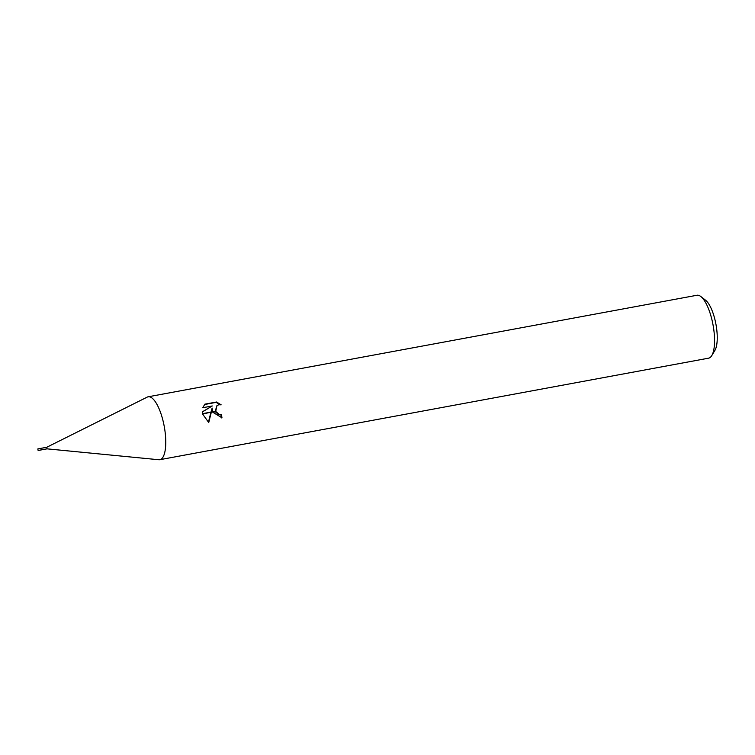 <?xml version="1.0" encoding="UTF-8"?>
<svg xmlns="http://www.w3.org/2000/svg" width="755" height="755" viewBox="0 0 755 755"><rect width="100%" height="100%" fill="white"/><g stroke="black" fill="none" stroke-linecap="round" stroke-linejoin="round"><path stroke-width="1.13" d="M38.127 450.49L37.835 448.923L38.127 450.49L41.1 449.942L41.185 448.98L41.1 449.942L47.046 448.838L46.735 447.281M37.835 448.923L40.808 448.376L41.185 448.98L40.798 448.376L46.753 447.271L147.234 397.102A31.993 10.419 -100.5 0 1 163.127 421.186A31.993 10.419 -100.5 0 0 148.159 396.79A31.993 10.419 -100.5 0 0 147.168 397.139M158.748 459.738A31.993 10.419 -100.5 0 0 159.805 459.701L708.596 358.172A31.993 10.419 -100.5 0 0 711.767 355.596L714.881 350.443A27.189 8.852 -100.5 0 0 715.004 319.884A27.189 8.852 -100.5 0 0 705.595 300.235L700.838 296.526A31.993 10.419 -100.5 0 0 696.959 295.262L148.159 396.79M711.767 355.596A31.993 10.419 -100.5 0 0 711.918 319.658A31.993 10.419 -100.5 0 0 700.838 296.526M212.136 408.077L211.343 412.041L202.529 413.664L202.293 411.881L212.268 405.964L202.765 407.728L204.86 404.17L216.591 402L221.149 404.84L218.865 404.737L216.959 405.577L215.751 411.22L212.617 411.796L212.136 408.077L210.947 412.107M221.46 417.902A30.389 9.89 -100.5 0 0 220.913 414.816L218.648 414.684L215.373 411.749M220.913 414.816L221.375 414.457A31.993 10.419 79.5 0 1 221.979 417.817L212.778 412.221L215.949 411.635A5.115 4.766 52.3 0 1 215.751 411.22M215.958 411.635L219.11 414.325L221.375 414.457M220.092 404.661L216.109 402.377L204.548 404.51M216.109 402.368L216.591 402M211.24 412.513L208.729 422.526L202.633 414.099L211.343 412.041M208.408 422.328L210.843 412.579M215.194 411.324L216.959 405.577M212.268 405.964L202.293 411.956M159.805 459.701A31.993 10.419 -100.5 0 0 163.127 421.186A31.993 10.419 -100.5 0 1 158.824 459.738L47.037 448.848"/></g></svg>
